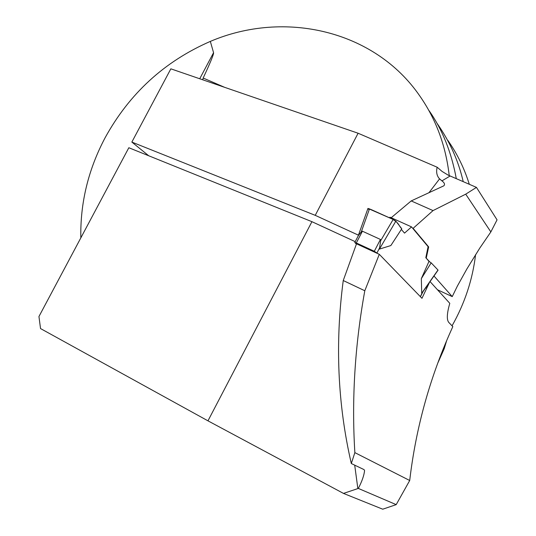 <?xml version="1.0" encoding="UTF-8"?>
<svg xmlns="http://www.w3.org/2000/svg" width="536" height="536" viewBox="0 0 536 536"><rect width="100%" height="100%" fill="white"/><g stroke="black" fill="none" stroke-linecap="round" stroke-linejoin="round"><path stroke-width="0.8" d="M354.859 452.632C351.562 399.474 354.872 345.512 364.802 290.753L343.248 280.529C334.973 343.321 337.66 404.318 351.308 463.526L354.859 452.632L409.705 480.497C415.963 427.125 430.334 375.837 452.826 326.625L448.739 322.37C446.568 319.624 446.917 313.279 449.791 303.336L430.053 281.588M409.705 480.497L396.198 504.631L382.744 509.2L343.489 493.415L207.968 420.84L40.535 328.568L38.947 316.535L128.834 147.735L311.925 221.683L207.968 420.84M364.547 470.501L364.56 470.588C364.078 475.412 362.001 481.355 358.323 488.423L343.489 493.415M311.925 221.683L355.221 241.656M364.56 470.588L364.078 469.637L351.308 463.526M358.323 488.423L396.198 504.631M437.463 289.755L452.237 296.609L457.409 286.003L466.91 268.905L479.78 248.094L490.855 231.921L497.053 219.854L476.464 187.392L448.13 175.111L442.093 171.433L437.155 167.225L358.095 133.236L170.85 68.829L131.849 142.08L148.713 155.768M199.72 78.765L213.562 52.689C213.918 54.022 210.454 62.464 203.171 78.028L224.678 87.348M202.702 79.79L203.171 78.028M358.437 235.17L315.235 215.338L131.849 142.08M452.237 296.609L433.979 275.973M364.802 290.753L379.3 254.319L421.973 298.311L429.524 282.338M429.678 261.843L425.812 257.709L428.988 261.38L421.336 278.62L421.705 293.252L423.273 291.135M425.812 257.709L428.097 246.667L428.666 246.929L426.294 257.93M428.666 246.929L413.115 228.336L433.034 210.594L465.717 194.166L476.464 187.392M490.855 231.921L465.717 194.166M391.186 217.737L411.199 200.926L443.828 185.818C445.135 184.451 444.505 182.796 441.945 180.867L439.567 178.89C436.813 175.929 436.009 172.043 437.155 167.225M412.526 228.075L413.115 228.336M358.095 133.236L315.235 215.338M447.942 140.512C457.221 153.799 464.344 168.398 469.315 184.31M475.579 254.634C472.618 279.558 464.772 303.289 452.056 325.821M80.829 237.89C80.166 203.017 88.246 169.664 105.069 137.826C129.384 93.539 164.472 61.399 210.333 41.399C284.469 9.769 374.617 30.264 419.762 95.924C436.009 119.233 445.831 145.805 449.235 175.647M456.297 178.702C451.48 152.331 442.414 129.665 429.102 110.704M437.068 123.374L437.477 123.957C449.985 141.98 458.568 161.229 463.218 181.684M213.562 52.689L210.333 41.399M343.248 280.529L356.514 243.8L379.3 254.319M425.752 287.725L426.555 288.1M438.026 362.577L444.156 348.836L446.548 341.01M433.034 210.594L411.199 200.926M356.373 244.135L354.792 242.486L356.313 242.962L374.309 251.27L377.719 253.595M428.097 246.667L411.541 226.895L404.533 233.12L401.337 229.428M358.095 236.128L367.957 208.41L393.149 219.465L395.856 221.12L401.772 228.772L390.838 245.568L379.414 249.099L380.654 240.731L380.439 239.451L362.416 231.204L361.298 231.867L358.443 235.458L354.798 242.473M389.344 217.757L389.994 217.201L411.541 226.895M393.149 219.465L380.654 240.731M395.856 221.12L379.414 249.099M437.865 270.184L421.705 293.252M437.979 270.017L431.178 262.848L428.988 261.38M421.336 278.62L431.178 262.848M369.498 208.819L361.298 231.867M369.17 209.737C366.008 207.258 371.374 209.61 375.568 211.553L392.533 219.19C399.903 223.72 398.322 225.515 401.772 228.772M357.854 488.584L354.705 465.148M429.075 192.545L439.567 178.89M444.156 348.836L443.574 348.233M450.073 176.022L441.945 180.867M377.009 252.865L379.85 247.384M420.331 296.616L422.589 292.241M374.309 251.27L380.439 239.451M356.313 242.962L362.416 231.204M420.405 296.696L423.018 291.624M438.059 270.157L422.268 292.696"/></g></svg>
